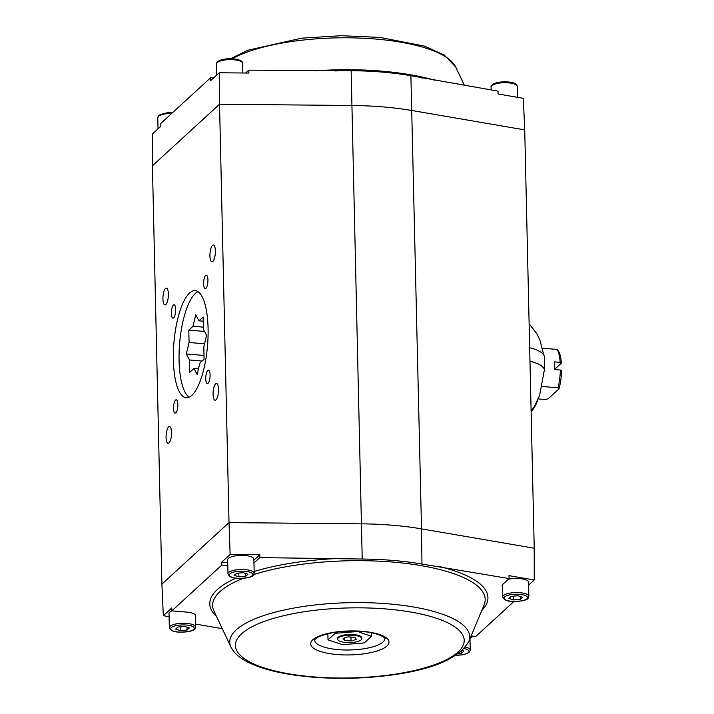 <?xml version="1.0" encoding="UTF-8"?>
<svg xmlns="http://www.w3.org/2000/svg" width="714" height="714" viewBox="0 0 714 714"><rect width="100%" height="100%" fill="white"/><g stroke="black" fill="none" stroke-linecap="round" stroke-linejoin="round"><path stroke-width="1.07" d="M529.672 347.709A43.545 13.325 178.7 0 1 544.514 357.17L544.612 370.602A43.349 13.263 178.7 0 0 529.975 361.23M544.818 370.602A43.545 13.325 178.7 0 0 529.975 361.141M542.488 348.191L557.188 349.423A28.23 8.863 94.8 0 1 560.178 362.355L561.427 363.114A26.213 8.229 -85.2 0 0 558.125 350.476L557.188 349.423M542.221 386.479L558.053 387.809L558.991 388.853A26.213 8.229 -85.2 0 0 561.606 370.798L560.356 370.031A28.23 8.863 94.8 0 1 558.053 387.809M560.178 362.355L554.457 361.873A28.23 8.863 94.8 0 1 554.626 369.549L560.356 370.031M538.231 398.921L545.291 399.51L548.165 398.778L558.991 388.853M554.635 369.343L561.427 363.114M528.619 585.141L534.242 579.982L534.224 548.227L524.728 129.894L412.032 110.536A138.105 42.26 -1.3 0 0 352.002 105.493L219.528 104.253L229.024 522.594L361.489 523.835A138.105 42.26 -1.3 0 1 421.519 528.878L410.889 75.702A137.463 42.064 178.7 0 0 351.145 70.686L248.731 70.186L248.927 73.051L219.216 72.774L219.528 104.253L152.421 165.782L152.394 134.027L160.855 126.271L160.802 123.433L210.782 77.621L213.665 77.862M471.097 635.987L475.863 636.388L513.91 601.509M469.973 638.896L472.98 636.147M534.224 548.227L421.519 528.878L421.974 564.051L509.109 578.554L502.826 584.311A13.405 4.105 -1.3 0 0 502.112 585.721A13.405 4.105 -1.3 0 0 502.433 586.533M410.889 75.702L498.042 91.133L498.033 93.98L523.308 98.318L524.728 129.894M534.242 579.982L508.966 575.645L509.109 578.554M508.314 579.277A13.102 4.007 -1.3 0 1 521.657 578.84A13.102 4.007 -1.3 0 1 528.547 582.196L528.869 596.297A13.102 4.007 -1.3 0 0 517.864 592.593A13.102 4.007 -1.3 0 0 503.37 595.556A13.102 4.007 -1.3 0 0 502.665 596.895L502.388 584.802M227.73 562.694L221.688 562.195L230.14 554.439L229.024 522.594L161.908 584.114L152.421 165.782M421.974 564.051A137.463 42.064 -1.3 0 0 362.221 559.035L259.798 557.607L253.961 562.962M189.558 293.043A53.728 16.868 94.8 0 1 195.217 290.643A53.728 16.868 94.8 0 1 207.533 345.603A53.728 16.868 94.8 0 1 186.229 397.725A53.728 16.868 94.8 0 1 173.404 351.538A53.728 16.868 94.8 0 1 189.558 293.043M205.918 288.286A6.703 2.106 -85.2 0 0 207.926 280.995A6.703 2.106 -85.2 0 0 206.328 275.238A6.703 2.106 -85.2 0 0 203.677 281.735A6.703 2.106 -85.2 0 0 205.213 288.59A6.703 2.106 -85.2 0 0 205.918 288.286M208.069 383.275A6.703 2.106 -85.2 0 0 210.086 375.983A6.703 2.106 -85.2 0 0 208.488 370.218A6.703 2.106 -85.2 0 0 205.828 376.724A6.703 2.106 -85.2 0 0 207.363 383.57A6.703 2.106 -85.2 0 0 208.069 383.275M175.822 412.844A6.703 2.106 -85.2 0 0 177.831 405.543A6.703 2.106 -85.2 0 0 176.233 399.786A6.703 2.106 -85.2 0 0 173.573 406.284A6.703 2.106 -85.2 0 0 175.117 413.138A6.703 2.106 -85.2 0 0 175.822 412.844M173.663 317.855A6.703 2.106 -85.2 0 0 175.68 310.563A6.703 2.106 -85.2 0 0 174.082 304.798A6.703 2.106 -85.2 0 0 171.422 311.304A6.703 2.106 -85.2 0 0 172.958 318.149A6.703 2.106 -85.2 0 0 173.663 317.855M212.834 261.476A8.443 2.651 -85.2 0 0 215.369 252.292A8.443 2.651 -85.2 0 0 213.352 245.027A8.443 2.651 -85.2 0 0 210.005 253.22A8.443 2.651 -85.2 0 0 211.942 261.859A8.443 2.651 -85.2 0 0 212.834 261.476M215.976 399.885A8.443 2.651 -85.2 0 0 218.511 390.692A8.443 2.651 -85.2 0 0 216.494 383.436A8.443 2.651 -85.2 0 0 213.147 391.629A8.443 2.651 -85.2 0 0 215.084 400.259A8.443 2.651 -85.2 0 0 215.976 399.885M168.977 442.966A8.443 2.651 -85.2 0 0 171.521 433.773A8.443 2.651 -85.2 0 0 169.504 426.517A8.443 2.651 -85.2 0 0 166.157 434.71A8.443 2.651 -85.2 0 0 168.085 443.34A8.443 2.651 -85.2 0 0 168.977 442.966M165.835 304.557A8.443 2.651 -85.2 0 0 168.379 295.364A8.443 2.651 -85.2 0 0 166.362 288.108A8.443 2.651 -85.2 0 0 163.015 296.301A8.443 2.651 -85.2 0 0 164.952 304.94A8.443 2.651 -85.2 0 0 165.835 304.557M169.093 616.682L163.327 615.691L161.908 584.114M222.259 628.659L195.484 624.063M227.802 565.542L221.84 565.042L171.86 610.854L171.779 607.944L163.327 615.691M195.315 616.628A13.405 4.105 -1.3 0 0 195.6 615.798A13.405 4.105 -1.3 0 0 186.524 612.085L171.86 610.854M230.14 554.439L259.851 554.716L253.889 560.187M259.798 557.607L259.851 554.716M245.643 73.024L248.731 70.186M189.148 397.189A53.728 16.868 94.8 0 1 179.33 347.459A53.728 16.868 94.8 0 1 195.288 293.525A53.728 16.868 94.8 0 1 198.019 291.669M221.688 562.195L221.84 565.042M219.216 72.774L210.764 80.521L210.782 77.621M169.343 627.579C170.351 630.417 173.413 631.917 178.527 632.086C198.67 632.051 194.458 627.347 195.547 626.99A13.102 4.007 -1.3 0 0 184.551 623.286A13.102 4.007 -1.3 0 0 170.048 626.24A13.102 4.007 -1.3 0 0 169.343 627.579L169.022 613.478A13.102 4.007 -1.3 0 1 169.727 612.139A13.102 4.007 -1.3 0 1 171.949 610.863M462.288 650.481L464.002 651.052L461.744 653.123L458.861 653.355M511.197 596.333L518.052 595.779L522.648 597.288L520.39 599.358L513.536 599.912L508.939 598.403L511.197 596.333M228.373 558.384A13.102 4.007 -1.3 0 1 242.867 555.421A13.102 4.007 -1.3 0 1 253.872 559.124L254.193 573.226A13.102 4.007 -1.3 0 0 243.188 569.522A13.102 4.007 -1.3 0 0 228.685 572.485A13.102 4.007 -1.3 0 0 227.989 573.824L227.668 559.722A13.102 4.007 -1.3 0 1 228.373 558.384M204.543 343.791L189.076 342.497L186.309 353.957L189.478 359.981L189.754 372.342L193.958 368.495L197.118 374.52L199.893 363.051L204.088 359.204L203.811 346.843L206.578 335.375L203.41 329.35L203.133 316.989L198.938 320.836L195.77 314.812L192.994 326.28L203.365 327.155M189.076 342.497L188.799 330.127L192.994 326.28M461.699 651.025L461.744 653.123M513.536 599.912L513.455 596.145M520.327 596.529L520.39 599.358M177.884 627.017L184.73 626.464L189.326 627.981L187.068 630.043L180.214 630.605L175.626 629.088L177.884 627.017M236.521 573.262L243.376 572.708L247.963 574.217L245.714 576.287L238.86 576.841L234.263 575.332L236.521 573.262M180.214 630.605L180.133 626.838M187.006 627.213L187.068 630.043M238.86 576.841L238.771 573.074M245.643 573.458L245.714 576.287M203.231 321.202L198.938 320.836M193.958 368.495L198.483 368.879M202.089 361.043L189.478 359.981M204.516 331.448L188.799 330.127M356.839 631.194L371.396 636.379L364.247 642.93L342.55 644.688L328.003 639.887L327.869 633.737M371.396 636.379L371.316 632.747M328.003 639.887L335.152 633.336L335.134 632.345M335.152 633.336L356.848 631.587M204.008 355.447L186.309 353.957M337.624 639.182L337.606 638.414A12.093 3.704 -1.3 0 1 353.608 634.55A12.093 3.704 -1.3 0 1 361.793 637.861L361.811 638.628A12.093 3.704 -1.3 0 1 349.806 642.6A12.093 3.704 -1.3 0 1 337.624 639.182A12.093 3.704 -1.3 0 1 353.626 635.317A12.093 3.704 -1.3 0 1 361.811 638.628M351.065 640.976L344.46 640.413L343.113 638.352L348.37 636.834L354.974 637.388L356.322 639.458L351.065 640.976L350.976 637.049M344.46 640.413L344.407 637.977M536.883 401.83A43.349 38.958 -132.5 0 1 531.118 411.594M531.127 411.898A43.545 39.145 -132.5 0 0 537.588 400.509L537.526 400.483M481.771 610.515A139.105 42.563 178.7 0 0 439.967 566.675M362.221 559.035L351.145 70.686M465.457 647.089A13.102 4.007 -1.3 0 1 470.223 650.061L469.973 638.682M230.97 647.062A120.006 36.717 -1.3 0 1 236.191 629.873A120.006 36.717 -1.3 0 1 376.947 603.08A120.006 36.717 -1.3 0 1 468.714 641.672C458.111 659.531 429.4 671.017 382.597 676.122C340.373 680.915 291.964 677.729 262.413 667.992C254.389 665.412 247.687 662.396 242.323 658.942C237.066 655.63 233.282 651.677 230.97 647.062L213.986 611.175A136.32 41.707 -1.3 0 1 219.921 591.647A136.32 41.707 -1.3 0 1 243.09 578.358M341.06 558.366A139.105 42.563 178.7 0 0 254.148 571.486M235.906 578.197A139.105 42.563 178.7 0 0 216.52 616.53M253.863 574.529A136.32 41.707 -1.3 0 1 409.872 563.917A136.32 41.707 -1.3 0 1 484.056 605.053L468.714 641.672M491.794 85.68A13.102 4.007 -1.3 0 1 506.297 82.726A13.102 4.007 -1.3 0 1 517.293 86.43C516.615 85.894 518.837 83.431 508.779 81.985C502.951 81.458 497.926 82.056 493.704 83.797C491.571 85.278 490.696 86.358 491.089 87.019A13.102 4.007 -1.3 0 1 491.794 85.68M435.004 80.307A136.32 41.707 178.7 0 0 315.695 70.811M456.201 655.22A11.799 3.606 178.7 0 0 468.188 652.65A11.799 3.606 178.7 0 0 464.198 648.562M511.983 601.34A11.799 3.606 178.7 0 0 527.36 596.913A11.799 3.606 178.7 0 0 508.038 595.289A11.799 3.606 178.7 0 0 511.983 601.34M230.533 58.726L247.579 50.319L301.745 38.145L341.158 35.7L380.089 37.431L424.651 46.16L444.153 54.96L455.675 66.946A120.006 36.717 178.7 0 0 358.928 38.047A120.006 36.717 178.7 0 0 232.291 58.771M241.546 633.836A114.427 35.013 -1.3 0 1 435.968 618.119A114.427 35.013 -1.3 0 1 371.914 676.836A114.427 35.013 -1.3 0 1 241.546 633.836M158.026 128.868L157.776 117.703A13.102 4.007 -1.3 0 1 158.481 116.364A13.102 4.007 -1.3 0 1 171.762 113.392M312.741 639.815A39.181 11.986 -1.3 0 1 379.312 634.434A39.181 11.986 -1.3 0 1 357.375 654.542A39.181 11.986 -1.3 0 1 312.741 639.815M217.118 62.609A13.102 4.007 -1.3 0 1 231.622 59.655A13.102 4.007 -1.3 0 1 242.617 63.359C241.939 62.823 244.152 60.36 234.103 58.914C228.266 58.378 223.241 58.985 219.028 60.726C216.895 62.207 216.021 63.287 216.413 63.948A13.102 4.007 -1.3 0 1 217.118 62.609M178.661 632.024A11.799 3.606 178.7 0 0 194.047 627.597A11.799 3.606 178.7 0 0 174.716 625.973A11.799 3.606 178.7 0 0 178.661 632.024M384.864 638.343A35.156 10.755 -1.3 0 1 349.967 649.972A35.156 10.755 -1.3 0 1 314.579 639.94L315.374 638.95C315.829 638.432 318.837 635.594 331.466 632.961C341.747 631.087 352.377 630.64 363.364 631.622C381.49 633.104 386.97 639.735 384.873 638.361L384.864 638.307M237.307 578.269A11.799 3.606 178.7 0 0 252.685 573.842A11.799 3.606 178.7 0 0 233.362 572.217A11.799 3.606 178.7 0 0 237.307 578.269M529.128 323.701L536.66 333.492L539.927 340.159L543.765 354.974M531.109 411.094L534.358 406.409L539.614 395.413L544.425 369.602M517.543 97.327L517.293 86.43M491.161 89.946L491.089 87.019M423.045 78.138L420.814 77.656M335.161 70.927L337.258 70.873M456.112 655.282L463.181 654.667L467.634 653.274L469.419 652.016L470.223 650.061M502.665 596.895C503.673 599.733 506.735 601.233 511.849 601.402C531.992 601.358 527.78 596.663 528.869 596.297M455.675 66.946L464.386 85.35M195.547 626.99L195.27 614.897M242.84 72.998L242.617 63.359M216.672 75.104L216.413 63.948M172.734 112.5L167.362 112.714L160.382 114.481L158.588 115.748L157.776 117.703M227.989 573.824C228.998 576.662 232.05 578.161 237.164 578.331C257.317 578.286 253.104 573.592 254.193 573.226"/></g></svg>
